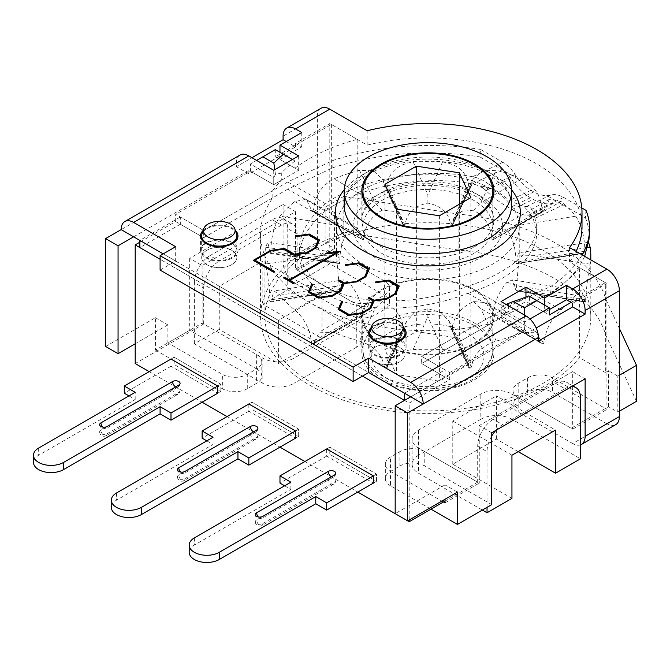 <?xml version="1.0" encoding="UTF-8"?>
<svg xmlns="http://www.w3.org/2000/svg" width="670" height="670" viewBox="0 0 670 670"><rect width="100%" height="100%" fill="white"/><g stroke="black" fill="none" stroke-linecap="round" stroke-linejoin="round"><path stroke-width="0.5" stroke-dasharray="3.35 2.51" d="M528.714 295.922L529.601 296.433A167.333 96.606 180 0 1 508.614 304.347L502.802 305.688L506.059 304.415M502.802 305.688L501.051 308.719L524.409 322.195L529.97 318.987M524.409 315.009L524.409 329.389L501.051 315.905L508.614 311.542L508.614 304.347M549.316 307.815L529.601 296.433L529.601 303.627L549.316 315.009M525.958 297.003L525.958 301.525L501.051 315.905L501.051 308.719M508.614 311.542A167.333 96.606 180 0 1 490.783 316.441L421.648 356.356L449.679 372.537L449.679 379.722L409.194 403.097L404.529 400.4L445.006 377.026L421.648 363.542L449.679 379.722M139.854 242.197L175.666 221.527L175.666 214.333L203.688 230.514L272.816 190.607L272.816 197.792A167.333 96.606 0 0 0 260.546 234.115A167.333 96.606 0 0 0 490.783 323.635L490.783 316.441M272.816 190.607A167.333 96.606 180 0 1 281.308 180.305L281.308 173.12A167.333 96.606 180 0 1 295.018 161.001L275.303 149.619L250.396 163.999L273.745 177.483L275.496 174.46L281.308 173.12M295.018 168.187A167.333 96.606 180 0 1 357.177 139.36L331.349 124.453L275.303 156.814L295.018 168.187L295.018 161.001L292.43 159.502M357.177 139.36L357.177 229.249L331.349 214.341L334.464 212.541L325.126 207.147L343.81 196.36L458.104 214.04A180.548 104.235 180 0 1 605.873 299.356L619.373 328.442M571.108 302.421L605.362 282.648L579.542 267.74L579.542 357.629A167.333 96.606 180 0 1 391.665 411.129A167.333 96.606 180 0 1 260.546 316.809A167.333 96.606 180 0 1 357.177 229.249M579.542 267.74A167.333 96.606 180 0 1 529.601 303.627M275.496 174.46L274.775 169.694M256.618 160.406L250.396 163.999L250.396 171.193L175.666 214.333M275.303 149.619L275.303 156.814M295.545 438.155L298.661 436.354L295.545 438.155L248.838 411.187L248.838 403.993L251.953 402.201L298.661 429.16L298.661 436.354L251.953 409.387L251.953 402.201L298.661 429.16L298.661 436.354L251.953 409.387L251.953 402.201L248.838 403.993M248.838 411.187L202.131 438.155M295.545 430.961L298.661 429.16L295.545 430.961M217.7 393.206L220.815 391.414L217.7 393.206L170.992 366.247L170.992 359.053L174.108 357.252L220.815 384.22L220.815 391.414L174.108 364.447L174.108 357.252L220.815 384.22L220.815 391.414L174.108 364.447L174.108 357.252L170.992 359.053M170.992 366.247L124.285 393.206M217.7 386.021L220.815 384.22L217.7 386.021M373.391 483.095L376.498 481.294L373.391 483.095L326.684 456.128L326.684 448.942L329.799 447.141L376.498 474.109L376.498 481.294L329.799 454.335L329.799 447.141L376.498 474.109L376.498 481.294L329.799 454.335L329.799 447.141L326.684 448.942M326.684 456.128L279.976 483.095M373.391 475.901L376.498 474.109L373.391 475.901M281.308 180.305L273.745 184.677L273.745 177.483M133.632 236.811L248.838 170.289L273.745 184.677L250.396 171.193M236.552 233.981A17.613 10.167 0 0 0 219.258 225.74A17.613 10.167 0 0 0 201.963 233.981M206.804 264.675A17.613 10.167 180 0 1 201.645 257.481A17.613 10.167 180 0 1 219.258 247.314A17.613 10.167 180 0 1 236.87 257.481A17.613 10.167 180 0 1 225.999 266.878A17.613 10.167 180 0 1 206.804 264.675A17.613 10.167 0 0 0 225.999 266.878A17.613 10.167 0 0 0 236.87 257.481A17.613 10.167 0 0 0 219.258 247.314A17.613 10.167 0 0 0 201.645 257.481A17.613 10.167 0 0 0 206.804 264.675M404.697 331.055A17.613 10.167 0 0 0 387.402 322.814A17.613 10.167 0 0 0 370.108 331.055M374.949 361.75A17.613 10.167 180 0 1 369.781 354.556A17.613 10.167 180 0 1 387.402 344.388A17.613 10.167 180 0 1 405.015 354.556A17.613 10.167 180 0 1 394.144 363.952A17.613 10.167 180 0 1 374.949 361.75A17.613 10.167 0 0 0 394.144 363.952A17.613 10.167 0 0 0 405.015 354.556A17.613 10.167 0 0 0 387.402 344.388A17.613 10.167 0 0 0 369.781 354.556A17.613 10.167 0 0 0 374.949 361.75M404.529 393.206L445.006 369.84L421.648 356.356L421.648 363.542L421.648 356.356L505.724 307.815L551.226 286.14C565.254 276.609 575.563 266.183 582.146 254.86M490.783 323.635L421.648 363.542L505.724 315.009L467.995 293.226C509.158 280.546 537.047 256.099 536.678 233.001L533.404 219.09C532.072 216.385 530.514 215.062 528.722 215.145L530.757 214.517C526.989 216.469 520.741 214.802 511.997 209.517A82.301 43.181 4.2 0 0 509.192 207.901C499.544 202.558 490.122 195.179 480.943 185.758L485.984 190.464C481.965 187.039 477.476 184.861 472.518 183.94C424.085 174.334 359.262 186.243 325.494 210.95C308.368 225.539 299.658 240.631 299.356 256.208C300.889 279.834 319.163 295.998 354.179 304.699C387.821 312.036 431.807 307.597 467.995 293.226M175.666 221.527L203.688 237.708L203.688 230.514L203.688 237.708L272.816 197.792M362.487 376.13L160.096 259.282L362.487 376.13M449.679 372.537L524.409 329.389M409.194 519.945L409.194 403.097M477.702 482.199L477.702 446.245A22.018 12.713 -60 0 1 493.271 419.278L555.539 383.324A22.018 12.713 -60 0 1 566.552 382.235A22.018 12.713 -60 0 1 571.108 392.31L571.108 428.264L511.947 394.111A22.018 12.713 0 0 0 480.809 394.111L418.541 430.065A22.018 12.713 0 0 0 412.092 439.051A22.018 12.713 0 0 0 418.541 448.037L477.702 482.199L445.006 501.076M619.373 375.234L617.815 376.13L617.815 412.084L608.477 406.69L571.108 428.264M608.477 406.69L608.477 370.736L605.362 372.537L605.362 282.648M149.201 371.641L202.131 402.201M227.038 416.581L279.976 447.141M304.884 461.521L357.822 492.081M477.702 446.245L487.04 451.639A22.018 12.713 -60 0 1 491.713 436.103M495.825 430.383A22.018 12.713 -60 0 1 502.609 424.671L493.271 419.278M555.539 383.324L564.885 388.717L502.609 424.671M487.04 451.639L487.04 507.366M564.885 388.717A22.018 12.713 -60 0 1 571.669 386.598M511.947 394.111L511.947 419.278L580.455 458.824M135.189 363.55L203.688 323.995L262.849 358.157A22.018 12.713 0 0 0 293.988 358.157L356.264 322.203L356.264 347.37A22.018 12.713 0 0 0 362.713 338.384A22.018 12.713 0 0 0 356.264 329.389L356.264 304.222L297.103 270.069L334.464 248.495L325.126 243.101L325.126 207.147M356.264 322.203A22.018 12.713 0 0 0 362.713 313.208A22.018 12.713 0 0 0 356.264 304.222M356.264 347.37L293.988 383.324L293.988 358.157M262.849 358.157L262.849 383.324A22.018 12.713 0 0 0 293.988 383.324M262.849 383.324L194.35 343.777L219.258 329.389L278.418 363.55L322.01 338.384L262.849 304.222L287.757 289.842L356.264 329.389M297.103 234.115L287.757 228.721A22.018 12.713 120 0 0 283.201 218.638A22.018 12.713 120 0 0 272.188 219.727L281.534 225.12A22.018 12.713 120 0 1 292.539 224.031A22.018 12.713 120 0 1 297.103 234.115L297.103 270.069M281.534 225.12L219.258 261.074L209.919 255.68L272.188 219.727M287.757 228.721L287.757 289.842M262.849 304.222L262.849 261.082L219.258 286.249L219.258 329.389M194.35 343.777L194.35 282.648L203.688 288.041A22.018 12.713 120 0 1 219.258 261.074M209.919 255.68A22.018 12.713 120 0 0 194.35 282.648M511.947 419.278A22.018 12.713 0 0 0 480.809 419.278L480.809 394.111M418.541 430.065L418.541 455.231L480.809 419.278M518.178 451.639L496.378 439.051L452.786 464.218L511.947 498.38M482.367 510.063L418.541 473.213L418.541 448.037M418.541 455.231A22.018 12.713 0 0 0 412.092 464.218A22.018 12.713 0 0 0 418.541 473.213M496.378 439.051L496.378 395.903L555.539 430.065M452.786 464.218L452.786 421.078L496.378 395.903M511.947 455.231L452.786 421.078M322.01 338.384L322.01 295.236L262.849 261.082M278.418 363.55L278.418 320.402L322.01 295.236M219.258 286.249L278.418 320.402M331.349 124.453L331.349 214.341M605.362 372.537L579.542 357.629M617.815 376.13L608.477 370.736M474.586 289.842A66.054 38.131 0 0 0 402.603 281.576A66.054 38.131 0 0 0 361.825 316.809A66.054 38.131 0 0 0 427.879 354.941A66.054 38.131 0 0 0 493.932 316.809A66.054 38.131 0 0 0 474.586 289.842M636.5 401.297L605.873 335.31A180.548 104.235 0 0 0 458.104 249.994L343.81 232.314L343.81 196.36M343.81 232.314L325.126 243.101M458.104 249.994L458.104 214.04M605.873 335.31L605.873 299.356M617.815 412.084L619.373 411.187M474.586 325.796A66.054 38.131 0 0 0 402.603 317.53A66.054 38.131 0 0 0 361.825 352.763A66.054 38.131 0 0 0 427.879 390.895A66.054 38.131 0 0 0 493.932 352.763A66.054 38.131 0 0 0 474.586 325.796M334.464 248.495L334.464 212.541M203.688 323.995L203.688 288.041M459.335 338.191L416.363 331.55L384.907 349.707L396.422 374.522L439.394 381.171L470.851 363.006L459.335 338.191L459.335 204.258M416.363 212.214L416.363 331.55M384.907 184.317L384.907 349.707M396.422 209.132L396.422 374.522M439.394 215.773L439.394 381.171M470.851 197.617L470.851 363.006M365.142 307.103A64.948 37.503 0 0 0 362.931 316.809A64.948 37.503 0 0 0 427.879 354.304A64.948 37.503 0 0 0 492.827 316.809A64.948 37.503 0 0 0 436.354 279.625A64.948 37.503 0 0 0 365.142 307.103M588.62 242.657L587.984 242.398L585.346 253.101A162.927 94.068 0 0 0 585.17 252.716L584.877 251.242C584.726 237.297 581.686 225.606 575.748 216.175A162.927 94.068 0 0 0 561.066 201.502L549.433 199.3L544.107 210.472L543.328 210.883A162.927 94.068 0 0 0 542.842 210.598L542.063 209.291C540.849 195.556 534.074 185.389 521.721 178.79A162.927 94.068 0 0 0 496.303 170.314L482.283 170.858L473.062 179.25L471.437 185.749L470.382 186.444A162.927 94.068 0 0 0 469.72 186.344L468.648 185.322C466.705 172.073 458.004 164.301 442.552 161.998A162.927 94.068 0 0 0 413.206 161.998C397.754 164.301 389.052 172.073 387.101 185.322L386.037 186.344L404.228 226.267L403.441 225.564L401.816 219.065L393.993 211.385L382.193 210.196C370.703 216.904 364.589 226.427 363.852 238.754L363.266 239.927L362.688 239.424L357.462 228.319L348.743 229.5C342.655 238.939 339.682 249.86 339.832 262.288L339.414 263.201L337.328 252.783L336.507 255.881L339.623 290.88L343.333 279.876L348.743 282.254C356.457 291.149 361.105 301.517 362.688 313.359L363.266 314.531L363.852 314.029L369.522 302.664L382.193 301.567C394.613 307.346 401.69 315.905 403.441 327.228L404.228 328.183L405.023 327.471L406.472 321.34L414.588 312.706L427.879 308.635L441.17 312.706L449.285 321.34L450.793 327.722L468.715 367.721L469.72 368.173A162.927 94.068 0 0 0 470.382 368.065L471.437 367.034C473.598 354.254 481.889 345.586 496.303 341.055A162.927 94.068 0 0 0 521.721 332.58L536.486 332.186L542.063 343.492L542.842 343.911A162.927 94.068 0 0 0 543.328 343.635L544.107 342.32C545.899 328.92 551.552 318.099 561.066 309.867A162.927 94.068 0 0 0 575.748 295.185L581.652 290.956L585.17 301.793A162.927 94.068 0 0 0 585.253 301.601A162.927 94.068 0 0 0 585.346 301.408L585.622 299.934C586.577 286.107 588.084 274.181 590.144 264.156A162.927 94.068 0 0 0 590.655 259.776M386.037 186.344A162.927 94.068 0 0 0 385.376 186.444L384.387 186.026L403.507 225.832L384.32 185.749L382.696 179.25L373.475 170.858L359.455 170.314A162.927 94.068 0 0 0 334.037 178.79C321.684 185.389 314.9 195.556 313.694 209.291L312.915 210.598A162.927 94.068 0 0 0 312.429 210.883L311.651 210.472L306.324 199.3L294.691 201.502A162.927 94.068 0 0 0 280.01 216.175C274.072 225.606 271.032 237.297 270.881 251.242L270.588 252.716A162.927 94.068 0 0 0 270.412 253.101L267.774 242.398L265.613 247.213A162.927 94.068 0 0 0 264.952 255.68A162.927 94.068 0 0 0 265.613 264.156C267.673 274.181 269.181 286.107 270.136 299.934L270.412 301.408A162.927 94.068 0 0 0 270.588 301.793L274.105 290.956L280.01 295.185A162.927 94.068 0 0 0 294.691 309.867C304.197 318.099 309.858 328.92 311.651 342.32L312.429 343.635A162.927 94.068 0 0 0 312.915 343.911L313.694 343.492L319.263 332.186L334.037 332.58A162.927 94.068 0 0 0 359.455 341.055C373.868 345.586 382.151 354.254 384.32 367.034L385.376 368.065A162.927 94.068 0 0 0 386.037 368.173L387.101 367.47L388.55 361.339L397.988 352.118L413.206 349.372A162.927 94.068 0 0 0 442.552 349.372L457.769 352.118L467.199 361.339L468.648 367.47L450.734 327.471L451.53 328.183L452.317 327.228C454.067 315.905 461.144 307.346 473.564 301.567L486.236 302.664L491.906 314.029L492.492 314.531L493.061 313.359C494.653 301.517 499.301 291.149 507.006 282.254L512.424 279.876L516.135 290.88L519.25 255.881L518.429 252.783L516.344 263.201L515.925 262.288C516.076 249.86 513.103 238.939 507.006 229.5L498.296 228.319L492.492 239.927L542.842 210.598M515.297 226.787L544.107 210.472L492.492 239.927L491.906 238.754C491.169 226.427 485.055 216.904 473.564 210.196L461.764 211.385L453.933 219.065L452.317 225.564L451.53 226.267L450.734 225.321C449.302 213.328 441.681 205.924 427.879 203.127C414.077 205.924 406.456 213.328 405.023 225.321L404.228 226.267M427.879 203.127L427.879 194.761L413.206 161.998M363.266 239.927L311.651 210.472L363.266 239.927M382.193 210.196L375.116 202.926L334.037 178.79M270.588 252.716L339.414 263.201M308.46 258.779L339.623 263.57M348.743 229.5L336.491 225.221L280.01 216.175M270.412 301.408L339.832 290.504M308.46 295.73L339.623 290.88M265.613 247.213L322.354 255.68L336.507 255.881L336.507 226.921A91.371 52.754 0 0 0 427.879 279.675A91.371 52.754 0 0 0 519.25 226.921A91.371 52.754 0 0 0 439.805 174.619A91.371 52.754 0 0 0 339.623 213.269A91.371 52.754 0 0 0 336.507 226.921M363.266 314.531L312.915 343.911L363.266 314.531M348.743 282.254L336.491 286.149L294.691 309.867M404.965 327.722L387.042 367.721L404.965 327.722M385.376 368.065L404.228 328.183M382.193 301.567L375.116 308.443L359.455 341.055M469.72 368.173L451.53 328.183M427.879 308.635L427.879 316.609L442.552 349.372M515.297 327.731L542.063 343.492L515.297 327.731L543.328 343.635M473.564 301.567L480.641 308.443L521.721 332.58M515.925 290.504L585.17 301.793L516.135 290.88M507.006 282.254L519.267 286.149L575.748 295.185M516.344 263.201L585.622 252.85L516.135 263.57M519.25 226.921L519.25 255.881L533.404 255.68L587.657 247.582M507.006 229.5L519.267 225.221L561.066 201.502M452.317 225.564L471.437 185.749L452.317 225.564M473.564 210.196L480.641 202.926L496.303 170.314M470.382 186.444L451.53 226.267M585.253 341.156A162.927 94.068 180 0 1 406.615 410.065A162.927 94.068 180 0 1 264.952 316.809A162.927 94.068 180 0 1 427.879 222.742A162.927 94.068 180 0 1 590.806 316.809A162.927 94.068 180 0 1 585.253 341.156M365.142 217.214A64.948 37.503 180 0 1 436.354 189.744A64.948 37.503 180 0 1 492.827 226.921A64.948 37.503 180 0 1 427.879 264.424A64.948 37.503 180 0 1 362.931 226.921A64.948 37.503 180 0 1 365.142 217.214M530.757 214.517A82.301 43.181 -175.8 0 0 523.906 206.544L512.542 202.038A82.301 43.181 4.2 0 0 509.736 200.422L495.423 190.104L490.901 186.084C485.516 181.118 479.393 177.994 472.518 176.721C424.085 167.123 359.262 179.041 325.494 203.764C308.368 218.353 299.658 233.436 299.356 249.022L299.356 256.208M518.446 179.141L479.913 156.897L480.457 149.418L502.776 162.308A30.828 19.279 64.5 0 1 515.13 174.552A39.63 24.79 -115.5 0 0 518.446 179.141A39.63 24.79 -115.5 0 0 531.009 190.297L533.814 191.913A39.63 24.79 -115.5 0 0 546.921 195.581A39.63 24.79 -115.5 0 0 550.606 195.037A30.828 19.279 64.5 0 1 563.671 197.466L533.404 211.879C531.536 208.102 529.2 206.335 526.377 206.569L523.881 206.553M533.404 211.879L536.678 225.79C537.047 248.888 509.158 273.352 467.995 286.031C431.807 300.403 387.821 304.842 354.179 297.505C319.163 288.803 300.889 272.64 299.356 249.022M495.406 190.113L480.943 185.758A82.301 43.181 -175.8 0 1 495.423 190.104M467.995 286.031L505.724 307.815M581.794 207.926L563.671 197.466M480.457 149.418C429.797 141.663 380.736 145.29 333.266 160.306L332.722 167.76L287.757 189.166L325.494 210.95M287.757 189.166L203.688 237.708L180.339 224.224L180.339 217.03L203.688 230.514L287.757 181.98L333.266 160.306M287.757 181.98L325.494 203.764M585.999 210.355L585.454 217.834L546.921 195.581M472.518 183.94L502.24 169.786A22.018 13.777 64.5 0 1 511.059 178.53A48.441 30.301 -115.5 0 0 530.464 197.767L533.27 199.392A48.441 30.301 -115.5 0 0 553.797 203.203A22.018 13.777 64.5 0 1 563.127 204.945L533.404 219.09M332.722 167.76C380.192 152.76 429.261 149.134 479.913 156.897M584.659 256.309C578.579 269.884 567.256 282.313 550.681 293.602L551.226 286.14M585.454 217.834C588.319 224.869 589.5 232.046 588.98 239.358M550.681 293.602L505.724 315.009M180.339 224.224L139.854 247.59M180.339 217.03L139.854 240.404M160.096 270.069L175.666 261.074L163.212 253.888L368.718 372.537M232.465 243.562A17.613 10.167 180 0 1 236.87 250.287A17.613 10.167 180 0 1 225.999 259.684A17.613 10.167 180 0 1 206.804 257.481A17.613 10.167 180 0 1 201.645 250.287A17.613 10.167 180 0 1 212.516 240.898A17.613 10.167 180 0 1 231.711 243.101M400.61 340.636A17.613 10.167 180 0 1 405.015 347.37A17.613 10.167 180 0 1 394.144 356.758A17.613 10.167 180 0 1 374.949 354.556A17.613 10.167 180 0 1 369.781 347.37A17.613 10.167 180 0 1 380.661 337.973A17.613 10.167 180 0 1 399.856 340.176M445.006 377.026L445.006 369.84M580.455 444.888A17.613 10.167 60 0 1 572.666 443.548L606.919 423.775A17.613 10.167 -120 0 0 615.73 424.646M606.919 423.775L552.432 392.31L552.432 377.93A17.613 10.167 0 0 0 527.516 377.93L518.178 383.324A17.613 10.167 0 0 0 513.019 390.51A17.613 10.167 0 0 0 518.178 397.704L527.516 392.31A17.613 10.167 180 0 1 552.432 392.31M569.542 247.59L569.542 261.97L606.919 283.544L606.919 409.387L552.432 377.93M572.666 443.548L518.178 412.084A17.613 10.167 180 0 1 513.019 404.898A17.613 10.167 180 0 1 518.178 397.704L518.178 412.084M518.178 383.324L518.178 397.704L572.666 429.16L572.666 371.641L585.119 378.826M572.666 429.16L606.919 409.387M390.51 485.792A17.613 10.167 180 0 1 385.351 478.598A17.613 10.167 180 0 1 390.51 471.412L399.856 466.019A17.613 10.167 180 0 1 424.763 466.019L424.763 451.639A17.613 10.167 0 0 0 399.856 451.639L390.51 457.032A17.613 10.167 0 0 0 385.351 464.218A17.613 10.167 0 0 0 390.51 471.412L390.51 485.792L430.994 509.167M443.448 501.972L390.51 471.412L390.51 457.032M445.006 502.869L479.259 483.095L424.763 451.639M457.459 492.081L445.006 484.896L445.006 499.276M491.713 504.669L424.763 466.019M491.713 432.761L479.259 425.567L479.259 483.095M445.006 484.896L395.183 513.656M501.051 301.525L501.051 315.905L525.958 330.285L525.958 333.886L538.42 341.072M525.958 333.886L536.184 327.982M544.643 305.118L544.643 312.312L525.958 301.525M549.316 309.615L544.643 312.312M606.919 283.544L572.666 303.326M572.666 371.641L479.259 425.567M525.958 330.285L410.752 396.808M273.745 170.289L273.745 184.677L298.661 170.289L279.976 159.502L301.768 146.923L295.545 143.33L329.799 123.548L329.799 249.391L384.287 280.856A17.613 10.167 180 0 1 389.446 288.041A17.613 10.167 180 0 1 384.287 295.236L374.949 300.629A17.613 10.167 180 0 1 350.033 300.629L350.033 315.009A17.613 10.167 0 0 0 374.949 315.009L384.287 309.615A17.613 10.167 0 0 0 389.446 302.43A17.613 10.167 0 0 0 384.287 295.236L384.287 280.856M582.004 226.921A154.125 88.984 0 0 0 367.168 145.13L329.799 123.548M569.542 261.97A154.125 88.984 0 0 0 576.074 251.359M400.635 339.724A18.718 10.804 0 0 0 380.242 337.387A18.718 10.804 0 0 0 368.684 347.37A18.718 10.804 0 0 0 387.402 358.174A18.718 10.804 0 0 0 406.112 347.37A18.718 10.804 0 0 0 400.635 339.724M232.49 242.649A18.718 10.804 0 0 0 212.097 240.304A18.718 10.804 0 0 0 200.539 250.287A18.718 10.804 0 0 0 219.258 261.099A18.718 10.804 0 0 0 237.976 250.287A18.718 10.804 0 0 0 232.49 242.649M399.136 286.274L395.777 294.314L387.059 299.348L374.136 301.19L370.87 308.694L362.143 313.728L348.392 315.712L338.283 309.515M397.88 286.802L388.19 281.216L375.309 282.74M372.964 301.19L368.458 298.225M342.604 301.835L339.497 309.322M274.231 271.635L273.452 272.447L253.193 260.396M319.372 240.22L316.014 248.26L307.296 253.293L293.493 255.303L283.519 249.541L270.806 250.999M270.806 251.359L254.96 260.513M318.116 240.756L308.426 235.162L295.386 236.711M294.189 283.159L293.41 283.971L283.745 278.033M339.313 251.736L289.85 280.655M337.111 252.59L325.453 253.955M343.065 283.921L338.241 280.78M312.873 284.549L309.599 292.061M369.237 269.013L365.879 277.045L357.16 282.087L344.238 283.921L340.971 291.433L332.245 296.467L318.493 298.452L308.259 292.187M367.972 269.541L358.291 263.947L345.243 265.504M320.989 108.297A17.613 10.167 -120 0 0 317.337 116.362L317.337 242.205A17.613 10.167 -120 0 0 329.799 263.779L384.287 295.236L384.287 309.615M329.799 263.779L295.545 283.552A17.613 10.167 60 0 1 283.092 261.978L317.337 242.205M283.092 204.451L295.545 211.645L202.131 265.571L189.677 258.377L283.092 204.451L283.092 261.978M189.677 258.377L189.677 330.293L256.618 368.944L247.28 374.337A17.613 10.167 180 0 1 222.373 374.337L222.373 388.717A17.613 10.167 0 0 0 247.28 388.717L256.618 383.324A17.613 10.167 0 0 0 261.777 376.13A17.613 10.167 0 0 0 256.618 368.944L256.618 383.324M105.609 346.465L155.423 317.706L155.423 350.067L189.677 330.293M240.028 155.038A17.613 10.167 -120 0 0 236.384 163.103L236.384 166.696L251.953 157.71M295.545 283.552L350.033 315.009M295.545 211.645L295.545 269.164L350.033 300.629M286.199 141.529L295.545 146.923L248.838 173.89L248.838 170.289M248.838 173.89L236.384 166.696M203.161 230.396A18.718 10.804 180 0 1 232.49 228.269A18.718 10.804 180 0 1 235.354 230.396M371.306 327.471A18.718 10.804 180 0 1 400.635 325.344A18.718 10.804 180 0 1 403.499 327.471M367.168 145.13L367.168 130.751M256.618 354.556A17.613 10.167 180 0 1 261.777 361.75A17.613 10.167 180 0 1 256.618 368.944L256.618 354.556L202.131 323.099L167.877 342.873L222.373 374.337M295.545 269.164L329.799 249.391M155.423 317.706L167.877 324.9L167.877 342.873M155.423 350.067L222.373 388.717M202.131 265.571L202.131 323.099M167.877 324.9L135.189 343.777M175.666 246.694L175.666 261.074M298.661 155.909L298.661 170.289M279.976 152.316L279.976 159.502M301.768 132.543L301.768 146.923M295.545 143.33L295.545 146.923M172.55 388.717L100.936 430.065A4.405 2.546 -0 0 0 99.646 431.857A4.405 2.546 -0 0 0 102.359 434.21A4.405 2.546 -0 0 0 107.158 433.657L178.781 392.31A4.405 2.546 -0 0 0 180.071 390.51A4.405 2.546 -0 0 0 177.349 388.165A4.405 2.546 -0 0 0 172.55 388.717A4.405 2.546 -120 0 0 174.476 393.148A4.405 2.546 -120 0 0 177.868 394.328A4.405 2.546 -120 0 0 178.781 392.31M128.958 395.903L135.189 399.504L38.659 455.231A17.613 10.167 -0 0 0 33.5 462.426M135.189 399.504L135.189 392.31M250.396 433.657L178.781 475.005A4.405 2.546 -0 0 0 177.491 476.806A4.405 2.546 -0 0 0 180.205 479.151A4.405 2.546 -0 0 0 185.004 478.598L256.618 437.25A4.405 2.546 -0 0 0 257.908 435.458A4.405 2.546 -0 0 0 255.195 433.105A4.405 2.546 -0 0 0 250.396 433.657A4.405 2.546 -120 0 0 252.314 438.088A4.405 2.546 -120 0 0 255.714 439.269A4.405 2.546 -120 0 0 256.618 437.25M206.804 440.852L213.027 444.444L116.505 500.172A17.613 10.167 -0 0 0 111.346 507.366M213.027 444.444L213.027 437.25M328.241 478.598L256.618 519.945A4.405 2.546 -0 0 0 255.329 521.746A4.405 2.546 -0 0 0 258.05 524.091A4.405 2.546 -0 0 0 262.849 523.546L334.464 482.199A4.405 2.546 -0 0 0 335.754 480.398A4.405 2.546 -0 0 0 333.04 478.053A4.405 2.546 -0 0 0 328.241 478.598A4.405 2.546 -120 0 0 330.159 483.036A4.405 2.546 -120 0 0 333.551 484.209A4.405 2.546 -120 0 0 334.464 482.199M284.649 485.792L290.872 489.385L194.35 545.12A17.613 10.167 -0 0 0 189.191 552.306M290.872 489.385L290.872 482.199M580.455 397.704L571.108 392.31M373.651 347.965A56.146 32.411 0 0 0 413.348 387.67A56.146 32.411 0 0 0 482.107 364.748A56.146 32.411 0 0 0 442.409 325.05A56.146 32.411 0 0 0 373.651 347.965M444.687 312.94A64.948 37.503 180 0 1 492.827 349.162A64.948 37.503 180 0 1 427.879 386.665A64.948 37.503 180 0 1 362.931 349.162A64.948 37.503 180 0 1 365.142 339.464A64.948 37.503 180 0 1 444.687 312.94M395.878 208.311L385.376 186.444M405.023 225.321L387.101 185.322M312.915 210.598L340.46 226.787M363.852 238.754L313.694 209.291M339.832 262.288L270.881 251.242M339.414 289.591L270.136 299.934M322.354 255.68L265.613 264.156M312.429 343.635L340.46 327.731M362.688 313.359L311.651 342.32M395.878 346.197L386.037 368.173M403.441 327.228L384.32 367.034M471.437 367.034L452.317 327.228M459.88 346.197L470.382 368.065M544.107 342.32L493.061 313.359M585.622 299.934L516.344 289.591M547.298 295.73L585.346 301.408M584.877 251.242L515.925 262.288M547.298 258.779L585.17 252.716M542.063 209.291L491.906 238.754M521.721 178.79L480.641 202.926M468.648 185.322L450.734 225.321M459.88 208.311L469.72 186.344M294.691 201.502L336.491 225.221M359.455 170.314L375.116 202.926M442.552 161.998L427.879 194.761M575.748 216.175L519.267 225.221M590.144 264.156L533.404 255.68M561.066 309.867L519.267 286.149M496.303 341.055L480.641 308.443M413.206 349.372L427.879 316.609M334.037 332.58L375.116 308.443M280.01 295.185L336.491 286.149M515.13 174.552L490.901 186.084M531.009 190.297L509.736 200.422M502.785 162.308L472.518 176.729M550.606 195.037L526.377 206.569M533.814 191.913L512.542 202.038M511.059 178.53L485.984 190.464M530.464 197.767L509.192 207.901M528.722 215.145L553.797 203.203M511.997 209.517L533.27 199.392M527.516 377.93L527.516 392.31M399.856 451.639L399.856 466.019M480.809 196.36A74.856 43.223 180 0 1 480.809 257.481A74.856 43.223 180 0 1 374.949 257.481A74.856 43.223 180 0 1 374.949 196.36A74.856 43.223 180 0 1 480.809 196.36M236.384 163.103L121.17 229.617M317.337 116.362L283.092 136.136M511.52 189.769A92.477 53.391 0 0 0 362.487 174.786A92.477 53.391 0 0 0 344.238 189.769M247.28 388.717L247.28 374.337M374.949 315.009L374.949 300.629M474.586 246.694A66.054 38.131 0 0 0 493.932 219.727A66.054 38.131 0 0 0 474.586 192.767A66.054 38.131 0 0 0 402.603 184.493A66.054 38.131 0 0 0 361.825 219.727A66.054 38.131 0 0 0 402.603 254.96A66.054 38.131 0 0 0 474.586 246.694M368.718 171.193A83.666 48.307 180 0 1 459.896 160.716A83.666 48.307 180 0 1 511.545 205.347C512.181 197.449 506.922 188.915 495.775 179.753C468.883 157.148 399.655 154.175 366.892 175.222C355.829 182.014 348.944 188.906 346.239 195.925L344.213 205.347A83.666 48.307 180 0 1 368.718 171.193M107.158 433.657A4.405 2.546 60 0 1 106.254 435.676A4.405 2.546 60 0 1 102.853 434.495A4.405 2.546 60 0 1 100.936 430.065M102.652 427.083A4.405 2.546 -120 0 0 106.254 428.482A4.405 2.546 -120 0 0 107.158 426.463M178.781 385.116A4.405 2.546 60 0 1 177.868 387.134A4.405 2.546 60 0 1 175.666 386.917M38.659 448.037L38.659 455.231M185.004 478.598A4.405 2.546 60 0 1 184.091 480.616A4.405 2.546 60 0 1 180.699 479.435A4.405 2.546 60 0 1 178.781 475.005M180.498 472.023A4.405 2.546 -120 0 0 184.091 473.422A4.405 2.546 -120 0 0 185.004 471.412M256.618 430.065A4.405 2.546 60 0 1 255.714 432.075A4.405 2.546 60 0 1 253.511 431.857M116.505 492.986L116.505 500.172M262.849 523.546A4.405 2.546 60 0 1 261.937 525.556A4.405 2.546 60 0 1 258.545 524.384A4.405 2.546 60 0 1 256.618 519.945M258.344 516.964A4.405 2.546 -120 0 0 261.937 518.371A4.405 2.546 -120 0 0 262.849 516.352M334.464 475.005A4.405 2.546 60 0 1 333.551 477.023A4.405 2.546 60 0 1 331.349 476.806M194.35 537.926L194.35 545.12M260.546 234.115L260.546 316.809M236.87 250.287L236.87 239.559M201.645 250.287L201.645 239.559M405.015 347.37L405.015 336.633M369.781 347.37L369.781 336.633M572.892 385.895L566.552 382.235M362.713 313.208L362.713 338.384M283.201 218.638L292.539 224.031M412.092 439.051L412.092 464.218M493.932 352.763L493.932 316.809M361.825 352.763L361.825 316.809M492.827 316.809L492.827 349.162C493.447 357.269 488.983 365.736 479.452 374.572C470.03 382.821 450.851 390.577 426.296 390.375C412.527 390.099 400.174 387.486 389.22 382.52L376.473 374.706C366.791 365.786 362.277 357.269 362.931 349.162L362.931 316.809M311.885 210.941L362.922 239.894M270.245 253.293L339.522 263.637M270.764 301.986L339.715 290.939M313.468 343.961L363.626 314.498M467.208 361.339L449.285 321.34M492.132 314.498L542.29 343.961M536.494 332.186L486.236 302.664M516.042 290.939L584.994 301.986M581.652 290.947L512.424 279.867M516.235 263.637L585.513 253.293M587.984 242.389L518.429 252.783M492.835 239.894L543.872 210.941M549.433 199.3L498.296 228.319M337.328 252.783L267.774 242.389M590.806 316.809L590.806 259.868M264.952 316.809L264.952 255.68M357.462 228.319L306.324 199.3M401.824 219.065L382.696 179.25M473.062 179.25L453.933 219.065M406.472 321.34L388.55 361.339M369.522 302.664L319.263 332.186M343.333 279.867L274.105 290.947M492.827 226.921L492.827 197.901M362.931 226.921L362.931 197.901M536.678 225.79L536.678 233.001M513.019 404.898L513.019 390.51M385.351 478.598L385.351 464.218M261.777 376.13L261.777 361.75M389.446 302.43L389.446 288.041M237.976 250.287L237.976 235.907M200.539 250.287L200.539 235.907M406.112 347.37L406.112 332.982M368.684 347.37L368.684 332.982M493.932 190.967L493.932 219.727C494.142 215.941 492.433 211.67 488.807 206.913L481.353 199.995C473.104 193.931 461.881 189.593 447.686 186.972C426.857 183.731 407.553 185.372 389.772 191.888L374.63 199.836C365.376 207.357 361.105 213.99 361.825 219.727L361.825 190.967M99.646 431.857A4.405 4.405 0 0 0 106.254 435.676L177.868 394.328A4.405 4.405 0 0 0 180.071 390.51M180.071 383.324A4.405 4.405 0 0 1 177.868 387.134L106.254 428.482A4.405 4.405 0 0 1 99.646 424.671M177.491 476.806A4.405 4.405 0 0 0 184.091 480.616L255.714 439.269A4.405 4.405 0 0 0 257.908 435.458M257.908 428.264A4.405 4.405 0 0 1 255.714 432.075L184.091 473.422A4.405 4.405 0 0 1 177.491 469.611M255.329 521.746A4.405 4.405 0 0 0 261.937 525.556L333.551 484.209A4.405 4.405 0 0 0 335.754 480.398M335.754 473.204A4.405 4.405 0 0 1 333.551 477.023L261.937 518.371A4.405 4.405 0 0 1 255.329 514.552"/><path stroke-width="1" d="M506.059 304.415L513.379 301.45A176.143 101.698 0 0 0 528.714 295.922L549.316 307.815L529.97 318.987M536.863 300.629L524.409 307.815L524.409 315.009M524.409 307.815L513.379 301.45M262.849 156.805L275.303 149.619L283.452 154.326A176.143 101.698 0 0 0 273.879 163.179L262.849 156.805L256.618 160.406M283.452 154.326L292.43 159.502M274.775 169.694L273.879 163.179M206.804 440.852L202.131 438.155L202.131 430.961L248.838 403.993L295.545 430.961L295.545 438.155L248.838 465.122L237.942 458.824L237.942 451.639L248.838 457.928L248.838 465.122M128.958 395.903L124.285 393.206L124.285 386.021L170.992 359.053L217.7 386.021L217.7 393.206L170.992 420.174L160.096 413.884L160.096 406.69L170.992 412.988L170.992 420.174M284.649 485.792L279.976 483.095L279.976 475.901L326.684 448.942L373.391 475.901L373.391 483.095L326.684 510.063L315.779 503.773L315.779 496.579L326.684 502.869L326.684 510.063M571.108 302.421L549.316 315.009L549.316 307.815M208.052 236.987A15.846 9.146 180 0 1 203.697 228.78A15.846 9.146 180 0 1 219.258 221.368A15.846 9.146 180 0 1 234.81 228.78A15.846 9.146 180 0 1 226.686 238.595A15.846 9.146 180 0 1 208.052 236.987M203.697 228.78L201.963 233.981A17.613 10.167 0 0 0 201.645 235.907A17.613 10.167 0 0 0 206.804 243.101A17.613 10.167 0 0 0 225.999 245.304A17.613 10.167 0 0 0 236.87 235.907A17.613 10.167 0 0 0 236.552 233.981L234.81 228.78M376.197 334.062A15.846 9.146 180 0 1 371.842 325.854A15.846 9.146 180 0 1 387.402 318.443A15.846 9.146 180 0 1 402.955 325.854A15.846 9.146 180 0 1 394.831 335.67A15.846 9.146 180 0 1 376.197 334.062M371.842 325.854L370.108 331.055A17.613 10.167 0 0 0 369.781 332.982A17.613 10.167 0 0 0 374.949 340.176A17.613 10.167 0 0 0 394.144 342.378A17.613 10.167 0 0 0 405.015 332.982A17.613 10.167 0 0 0 404.697 331.055L402.955 325.854M404.529 400.4L362.487 376.13L404.529 400.4L404.529 393.206L368.718 372.537L353.149 381.523L353.149 367.143L368.718 358.157L410.752 382.419A17.613 10.167 60 0 1 423.206 403.993L407.636 412.98L395.183 405.794L395.183 513.656L407.636 520.85L407.636 412.98M135.189 343.777L118.062 353.659L105.609 346.465L105.609 238.604L118.062 245.798L133.632 236.811L163.212 253.888L139.854 240.404L139.854 247.59L160.096 259.282L135.189 244.893L139.854 242.197M445.006 501.076L409.194 521.746L409.194 519.945M135.189 244.893L135.189 363.55L149.201 371.641M202.131 402.201L227.038 416.581M279.976 447.141L304.884 461.521M357.822 492.081L409.194 521.746M491.713 436.103A22.018 12.713 -60 0 1 495.825 430.383M487.04 507.366L487.04 512.759L482.367 510.063M571.669 386.598A22.018 12.713 -60 0 1 575.89 387.628A22.018 12.713 -60 0 1 580.455 397.704L580.455 458.824L555.539 473.213L555.539 430.065L511.947 455.231L511.947 498.38L487.04 512.759M555.539 473.213L518.178 451.639M619.373 328.442L636.5 365.343L619.373 375.234M619.373 411.187L636.5 401.297L636.5 365.343M459.335 172.801L470.851 197.617L439.394 215.773L396.422 209.132L384.907 184.317L416.363 166.152L459.335 172.801L459.335 204.258M416.363 166.152L416.363 212.214M590.655 259.776A162.927 94.068 0 0 0 590.806 255.68A162.927 94.068 0 0 0 590.144 247.213L588.62 242.657M365.142 181.26A64.948 37.503 0 0 0 362.931 190.967A64.948 37.503 0 0 0 427.879 228.462A64.948 37.503 0 0 0 492.827 190.967A64.948 37.503 0 0 0 436.354 153.79A64.948 37.503 0 0 0 365.142 181.26M582.146 254.86C586.485 247.297 588.938 239.642 589.525 231.887C590.035 224.576 588.863 217.398 585.999 210.355L581.794 207.926M589.525 231.887L588.98 239.358L584.659 256.309M231.711 243.101A17.613 10.167 180 0 1 232.465 243.562M399.856 340.176A17.613 10.167 180 0 1 400.61 340.636M407.636 520.85L457.459 492.081L457.459 524.442L491.713 504.669L491.713 432.761L585.119 378.826L585.119 436.354A17.613 10.167 60 0 1 581.476 444.419L615.73 424.646A17.613 10.167 -120 0 0 619.373 416.581L619.373 290.738A17.613 10.167 -120 0 0 606.919 269.164L569.542 247.59A154.125 88.984 0 0 0 582.004 212.541A154.125 88.984 0 0 0 367.168 130.751L329.799 109.168A17.613 10.167 -120 0 0 320.989 108.297L286.735 128.07A17.613 10.167 60 0 1 295.545 128.942L301.768 132.543L279.976 145.122L298.661 155.909L273.745 170.289L248.838 155.909A17.613 10.167 -120 0 0 240.028 155.038L124.821 221.552A17.613 10.167 60 0 1 133.632 222.423L175.666 246.694L160.096 255.68L353.149 367.143M525.958 287.145L544.643 297.932L566.443 285.345L572.666 288.938A17.613 10.167 60 0 1 585.119 310.512L585.119 314.113L538.42 341.072L538.42 337.479A17.613 10.167 -120 0 0 525.958 315.905L501.051 301.525L525.958 287.145L525.958 297.003M368.718 358.157L368.718 372.537L410.752 396.808L395.183 405.794M538.42 337.479L423.206 403.993L410.752 396.808M581.476 444.419A17.613 10.167 60 0 1 580.455 444.888M445.006 499.276L445.006 502.869L443.448 501.972M457.459 524.442L430.994 509.167M536.184 327.982L572.666 306.919L572.666 303.326L566.443 299.724L549.316 309.615M585.119 314.113L572.666 306.919M544.643 297.932L544.643 305.118M566.443 285.345L566.443 299.724M160.096 255.68L160.096 270.069L353.149 381.523M576.074 251.359A154.125 88.984 0 0 0 582.004 226.921L582.004 212.541M375.309 282.74L389.027 280.437L399.136 286.274M368.458 298.225L369.237 297.773L374.053 300.554L386.808 298.72L394.689 294.163L397.88 286.802L388.19 280.856L375.15 282.765L375.485 281.986L389.027 280.077L399.261 285.981L395.777 293.954L387.059 298.988L374.136 300.83L370.87 308.334L362.143 313.367L348.392 315.352L338.157 309.448L341.474 301.626L342.772 301.458L339.497 308.962L349.187 314.557L361.892 312.739L369.823 308.166L372.964 300.83L368.14 298.041L369.237 297.413L374.053 300.194L386.808 298.359L394.689 293.803L397.88 286.442M339.497 308.962L349.187 314.917L361.892 313.099L369.823 308.527L372.964 300.83M338.283 309.515L341.474 301.986L342.604 301.835M307.044 252.305L314.925 247.758L318.116 240.396L308.426 234.802L295.386 236.711L295.721 235.941L309.264 234.031L319.498 239.935L316.014 247.9L307.296 252.933L293.493 254.943L283.519 249.181L270.806 250.999L254.96 260.153L274.541 271.459L273.452 272.087L253.193 260.396L270.512 250.396L284.356 248.411L294.298 254.148L307.044 252.665L314.925 247.758M253.511 260.571L270.512 250.756L284.356 248.771L294.298 254.148M294.298 254.508L307.044 252.665M274.231 271.635L254.96 260.153M295.554 236.694L309.264 234.031M309.264 234.383L319.372 240.22M314.925 248.118L318.116 240.396M283.745 278.033L284.524 277.581L289.18 280.269L337.111 252.59L325.285 253.98L325.62 253.201L339.121 251.267L339.623 251.56L289.85 280.295L294.507 282.983L293.41 283.611L283.435 277.849L284.524 277.221L289.18 279.909L337.111 252.238M289.85 280.295L294.189 283.159M325.453 253.955L339.313 251.736M356.901 281.099L364.79 276.543L367.972 269.181L358.291 263.586L345.243 265.504L345.586 264.725L359.128 262.816L369.363 268.72L365.879 276.685L357.16 281.727L344.238 283.561L340.971 291.073L332.245 296.106L318.493 298.091L308.259 292.187L311.575 284.365L312.873 284.197L309.599 291.701L319.288 297.296L331.993 295.478L339.925 290.897L343.065 283.561L338.241 280.78L339.33 280.152L344.154 282.933L356.901 281.45L364.79 276.543M338.551 280.956L339.33 280.512L344.154 282.933M344.154 283.293L356.901 281.45M309.599 291.701L319.288 297.647L331.993 295.839L339.925 291.257L343.065 283.561M308.384 292.254L311.575 284.365M311.575 284.725L312.706 284.574M345.41 265.479L359.128 262.816M359.128 263.176L369.237 269.013M364.79 276.903L367.972 269.181M105.609 238.604L121.17 229.617A17.613 10.167 60 0 1 124.821 221.552M251.953 157.71L283.092 139.728L283.092 136.136A17.613 10.167 60 0 1 286.735 128.07M235.354 230.396A18.718 10.804 180 0 1 237.976 235.907A18.718 10.804 180 0 1 226.418 245.89A18.718 10.804 180 0 1 206.025 243.545A18.718 10.804 180 0 1 200.539 235.907A18.718 10.804 180 0 1 203.161 230.396M403.499 327.471A18.718 10.804 180 0 1 406.112 332.982A18.718 10.804 180 0 1 394.563 342.965A18.718 10.804 180 0 1 374.17 340.628A18.718 10.804 180 0 1 368.684 332.982A18.718 10.804 180 0 1 371.306 327.471M121.17 229.617L133.632 236.811M279.976 145.122L279.976 152.316M283.092 139.728L286.199 141.529M118.062 245.798L118.062 353.659M474.586 163.999A66.054 38.131 180 0 1 493.932 190.967A66.054 38.131 180 0 1 453.155 226.2A66.054 38.131 180 0 1 381.171 217.934A66.054 38.131 180 0 1 361.825 190.967A66.054 38.131 180 0 1 402.603 155.733A66.054 38.131 180 0 1 474.586 163.999M368.718 225.12A83.666 48.307 0 0 0 459.896 235.597A83.666 48.307 0 0 0 511.545 190.967A83.666 48.307 0 0 0 427.879 142.66A83.666 48.307 0 0 0 344.213 190.967A83.666 48.307 0 0 0 368.718 225.12M178.781 385.116L107.158 426.463A4.405 2.546 -0 0 1 102.359 427.016A4.405 2.546 -0 0 1 99.646 424.671A4.405 2.546 -0 0 1 100.936 422.871L172.55 381.523A4.405 2.546 -0 0 1 177.349 380.97A4.405 2.546 -0 0 1 180.071 383.324A4.405 2.546 -0 0 1 178.781 385.116M63.566 469.611L63.566 462.426A17.613 10.167 180 0 1 44.371 464.628A17.613 10.167 180 0 1 33.5 455.231L33.5 462.426A17.613 10.167 -0 0 0 44.371 471.814A17.613 10.167 -0 0 0 63.566 469.611L160.096 413.884M33.5 455.231A17.613 10.167 180 0 1 38.659 448.037L135.189 392.31L124.285 386.021M170.992 412.988L217.7 386.021M63.566 462.426L160.096 406.69M256.618 430.065L185.004 471.412A4.405 2.546 -0 0 1 180.205 471.965A4.405 2.546 -0 0 1 177.491 469.611A4.405 2.546 -0 0 1 178.781 467.811L250.396 426.463A4.405 2.546 -0 0 1 255.195 425.919A4.405 2.546 -0 0 1 257.908 428.264A4.405 2.546 -0 0 1 256.618 430.065M141.412 514.552L141.412 507.366A17.613 10.167 180 0 1 122.216 509.569A17.613 10.167 180 0 1 111.346 500.172L111.346 507.366A17.613 10.167 -0 0 0 122.216 516.763A17.613 10.167 -0 0 0 141.412 514.552L237.942 458.824M111.346 500.172A17.613 10.167 180 0 1 116.505 492.986L213.027 437.25L202.131 430.961M248.838 457.928L295.545 430.961M141.412 507.366L237.942 451.639M334.464 475.005L262.849 516.352A4.405 2.546 -0 0 1 258.05 516.905A4.405 2.546 -0 0 1 255.329 514.552A4.405 2.546 -0 0 1 256.618 512.759L328.241 471.412A4.405 2.546 -0 0 1 333.04 470.859A4.405 2.546 -0 0 1 335.754 473.204A4.405 2.546 -0 0 1 334.464 475.005M219.258 559.5L219.258 552.306A17.613 10.167 180 0 1 200.062 554.509A17.613 10.167 180 0 1 189.191 545.12L189.191 552.306A17.613 10.167 -0 0 0 200.062 561.703A17.613 10.167 -0 0 0 219.258 559.5L315.779 503.773M189.191 545.12A17.613 10.167 180 0 1 194.35 537.926L290.872 482.199L279.976 475.901M326.684 502.869L373.391 475.901M219.258 552.306L315.779 496.579M587.657 247.582L590.144 247.213M606.919 269.164L572.666 288.938M585.119 310.512L619.373 290.738M619.373 416.581L585.119 436.354M525.958 315.905L410.752 382.419M133.632 222.423L248.838 155.909M295.545 128.942L329.799 109.168M344.238 189.769A92.477 53.391 0 0 0 362.487 250.287A92.477 53.391 0 0 0 481.085 256.208A92.477 53.391 0 0 0 511.52 189.769M511.545 190.967L511.545 205.347A83.666 48.307 180 0 1 459.896 249.977A83.666 48.307 180 0 1 368.718 239.5A83.666 48.307 180 0 1 344.213 205.347L344.213 190.967M100.936 422.871A4.405 2.546 -120 0 0 102.652 427.083M175.666 386.917A4.405 2.546 60 0 1 172.55 381.523M178.781 467.811A4.405 2.546 -120 0 0 180.498 472.023M253.511 431.857A4.405 2.546 60 0 1 250.396 426.463M256.618 512.759A4.405 2.546 -120 0 0 258.344 516.964M331.349 476.806A4.405 2.546 60 0 1 328.241 471.412M236.87 239.559L236.87 235.907M201.645 239.559L201.645 235.907M405.015 336.633L405.015 332.982M369.781 336.633L369.781 332.982M575.89 387.628L572.892 385.895M590.806 259.868L590.806 255.68M492.827 197.901L492.827 190.967M362.931 197.901L362.931 190.967"/></g></svg>
